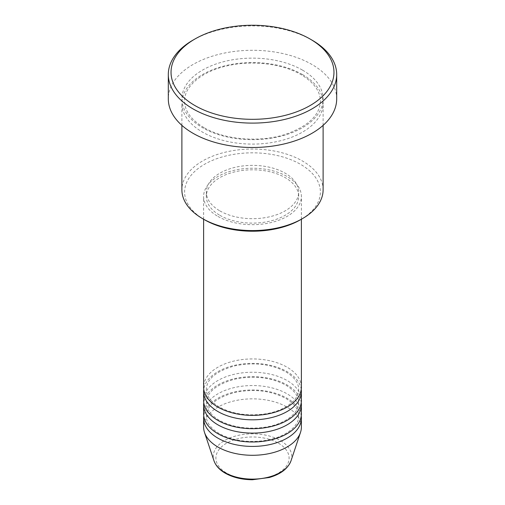 <?xml version="1.0" encoding="UTF-8"?>
<svg xmlns="http://www.w3.org/2000/svg" width="505" height="505" viewBox="0 0 505 505"><rect width="100%" height="100%" fill="white"/><g stroke="black" fill="none" stroke-linecap="round" stroke-linejoin="round"><path stroke-width="0.38" stroke-dasharray="2.52 1.89" d="M301.384 387.158A48.884 28.223 0 0 0 287.067 367.198A48.884 28.223 0 0 0 233.796 361.081A48.884 28.223 0 0 0 203.616 387.158M301.232 389.374A48.884 28.223 0 0 0 287.067 371.636A48.884 28.223 0 0 0 235.582 365.115A48.884 28.223 0 0 0 203.768 389.374M301.384 400.459A48.884 28.223 0 0 0 287.067 380.505A48.884 28.223 0 0 0 233.796 374.388A48.884 28.223 0 0 0 203.616 400.459M301.232 402.681A48.884 28.223 0 0 0 287.067 384.943A48.884 28.223 0 0 0 235.582 378.415A48.884 28.223 0 0 0 203.768 402.681M301.384 413.765A48.884 28.223 0 0 0 287.067 393.812A48.884 28.223 0 0 0 233.796 387.695A48.884 28.223 0 0 0 203.616 413.765M301.232 415.981A48.884 28.223 0 0 0 287.067 398.243A48.884 28.223 0 0 0 235.582 391.722A48.884 28.223 0 0 0 203.768 415.981M204.493 219.744A67.891 39.201 180 0 1 204.493 164.308A67.891 39.201 180 0 1 300.507 164.308A67.891 39.201 180 0 1 300.507 219.744M323.112 189.811A70.612 40.766 0 0 0 302.426 160.981A70.612 40.766 0 0 0 225.476 152.144A70.612 40.766 0 0 0 181.888 189.811M302.426 74.506A70.612 40.766 0 0 0 225.476 65.669A70.612 40.766 0 0 0 181.888 103.329A70.612 40.766 0 0 0 202.574 132.159A70.612 40.766 0 0 0 279.524 140.996A70.612 40.766 0 0 0 323.112 103.329A70.612 40.766 0 0 0 302.426 74.506M217.933 216.418A48.884 28.223 0 0 0 271.204 222.535A48.884 28.223 0 0 0 301.384 196.464A48.884 28.223 0 0 0 287.067 176.504A48.884 28.223 0 0 0 233.796 170.387A48.884 28.223 0 0 0 203.616 196.464A48.884 28.223 0 0 0 217.933 216.418M219.852 215.307A46.17 26.651 0 0 0 270.169 221.089A46.17 26.651 0 0 0 298.67 196.464A46.17 26.651 0 0 0 285.148 177.615A46.17 26.651 0 0 0 234.831 171.839A46.17 26.651 0 0 0 206.33 196.464A46.17 26.651 0 0 0 219.852 215.307M219.852 210.875A46.17 26.651 0 0 0 270.169 216.651A46.17 26.651 0 0 0 298.67 192.026A46.17 26.651 0 0 0 285.148 173.177A46.17 26.651 0 0 0 234.831 167.401A46.17 26.651 0 0 0 206.33 192.026A46.17 26.651 0 0 0 219.852 210.875M336.69 98.898A84.19 48.606 0 0 0 312.027 64.526A84.19 48.606 0 0 0 220.281 53.991A84.19 48.606 0 0 0 168.31 98.898M301.384 427.072A48.884 28.223 0 0 0 287.067 407.112A48.884 28.223 0 0 0 233.796 400.995A48.884 28.223 0 0 0 203.616 427.072M192.967 40.135A84.19 48.606 180 0 1 312.027 40.135M278.388 443.169A36.612 21.141 180 0 1 278.388 473.059A36.612 21.141 180 0 1 226.612 473.059A36.612 21.141 180 0 1 226.612 443.169A36.612 21.141 180 0 1 278.388 443.169M291.025 460.762A39.232 22.649 0 0 0 280.243 440.455A39.232 22.649 0 0 0 234.105 436.465A39.232 22.649 0 0 0 213.975 460.762M302.426 70.069A70.612 40.766 0 0 0 202.574 70.069A70.612 40.766 0 0 0 202.574 127.721A70.612 40.766 0 0 0 302.426 127.721A70.612 40.766 0 0 0 302.426 70.069M219.29 406.98C210.636 401.677 206.318 395.813 206.33 389.374C206.816 378.952 216.235 371.124 234.585 365.904C253.8 361.971 270.844 363.928 285.71 371.768C294.364 377.071 298.682 382.941 298.67 389.374C299.269 399.474 285.218 410.925 265.157 413.885C247.576 416.303 232.294 414.005 219.29 406.98M219.29 420.286C210.636 414.984 206.318 409.113 206.33 402.681C206.816 392.252 216.235 384.431 234.585 379.211C253.8 375.278 270.844 377.235 285.71 385.075C294.364 390.378 298.682 396.242 298.67 402.681C299.269 412.781 285.218 424.232 265.157 427.192C247.576 429.61 232.294 427.306 219.29 420.286M219.29 433.587C210.636 428.284 206.318 422.42 206.33 415.981C206.816 405.559 216.235 397.738 234.585 392.511C253.8 388.579 270.844 390.535 285.71 398.382C294.364 403.678 298.682 409.549 298.67 415.981C299.269 426.081 285.218 437.532 265.157 440.493C247.576 442.917 232.294 440.613 219.29 433.587M203.932 127.588C191.13 119.83 184.691 111.005 184.609 101.114C184.054 86.759 201.432 71.407 227.351 65.801C252.128 59.975 282.617 63.693 301.068 74.639C313.87 82.397 320.309 91.222 320.391 101.114C319.88 114.881 308.713 125.802 286.884 133.863C260.952 142.858 224.75 140.062 203.932 127.588M301.384 219.239L301.384 196.464M298.67 196.464L298.67 192.026M323.112 125.366L323.112 103.329M181.888 125.366L181.888 103.329M206.33 196.464L206.33 192.026M203.616 219.239L203.616 196.464"/><path stroke-width="0.76" d="M203.616 219.239L203.616 387.158A48.884 28.223 0 0 0 217.933 407.112A48.884 28.223 0 0 0 271.204 413.229A48.884 28.223 0 0 0 301.384 387.158L301.384 219.239M203.768 389.374A48.884 28.223 0 0 0 203.616 391.59A48.884 28.223 0 0 0 217.933 411.55A48.884 28.223 0 0 0 271.204 417.667A48.884 28.223 0 0 0 301.384 391.59A48.884 28.223 0 0 0 301.232 389.374M203.616 391.59L203.616 400.459A48.884 28.223 0 0 0 217.933 420.419A48.884 28.223 0 0 0 271.204 426.536A48.884 28.223 0 0 0 301.384 400.459L301.384 391.59M203.768 402.681A48.884 28.223 0 0 0 203.616 404.896A48.884 28.223 0 0 0 217.933 424.85A48.884 28.223 0 0 0 271.204 430.973A48.884 28.223 0 0 0 301.384 404.896A48.884 28.223 0 0 0 301.232 402.681M203.616 404.896L203.616 413.765A48.884 28.223 0 0 0 217.933 433.726A48.884 28.223 0 0 0 271.204 439.842A48.884 28.223 0 0 0 301.384 413.765L301.384 404.896M203.768 415.981A48.884 28.223 0 0 0 203.616 418.203A48.884 28.223 0 0 0 217.933 438.157A48.884 28.223 0 0 0 271.204 444.274A48.884 28.223 0 0 0 301.384 418.203A48.884 28.223 0 0 0 301.232 415.981M302.432 218.633L300.507 219.744A67.891 39.201 180 0 1 204.493 219.744L202.574 218.633A70.612 40.766 0 0 0 302.432 218.633A70.612 40.766 0 0 0 323.112 189.811L323.112 125.366M194.892 105.545A81.469 47.034 0 0 0 310.108 105.545A81.469 47.034 0 0 0 310.108 39.03A81.469 47.034 0 0 0 310.108 39.024L312.027 40.135A84.19 48.606 180 0 1 312.033 40.135A84.19 48.606 180 0 1 336.69 74.506A84.19 48.606 180 0 1 284.719 119.407A84.19 48.606 180 0 1 192.973 108.872A84.19 48.606 180 0 1 168.31 74.506A84.19 48.606 180 0 1 192.967 40.135L194.892 39.03A81.469 47.034 0 0 0 194.892 105.545M168.31 74.506L168.31 98.898A84.19 48.606 0 0 0 192.973 133.263A84.19 48.606 0 0 0 284.719 143.799A84.19 48.606 0 0 0 336.69 98.898L336.69 74.506M203.616 418.203L203.616 427.072A48.884 28.223 0 0 0 204.5 432.419A48.884 28.223 0 0 0 217.933 447.026A48.884 28.223 0 0 0 266.823 454.052A48.884 28.223 0 0 0 300.5 432.419A48.884 28.223 0 0 0 301.384 427.072L301.384 418.203M310.108 39.024A81.469 47.034 0 0 0 194.892 39.03M181.888 125.366L181.888 189.811A70.612 40.766 0 0 0 202.568 218.633A70.612 40.766 0 0 0 202.574 218.633L204.493 219.744M224.757 472.491A39.232 22.649 0 0 0 263.995 478.128A39.232 22.649 0 0 0 291.025 460.762C287.995 468.596 280.748 474.176 269.285 477.509L252.431 479.75C241.964 479.662 232.906 477.477 225.255 473.198C219.492 469.865 215.73 465.717 213.975 460.762A39.232 22.649 0 0 0 224.757 472.491M310.108 39.03L312.033 40.135M291.025 460.762L300.5 432.419M213.975 460.762L204.5 432.419"/></g></svg>
